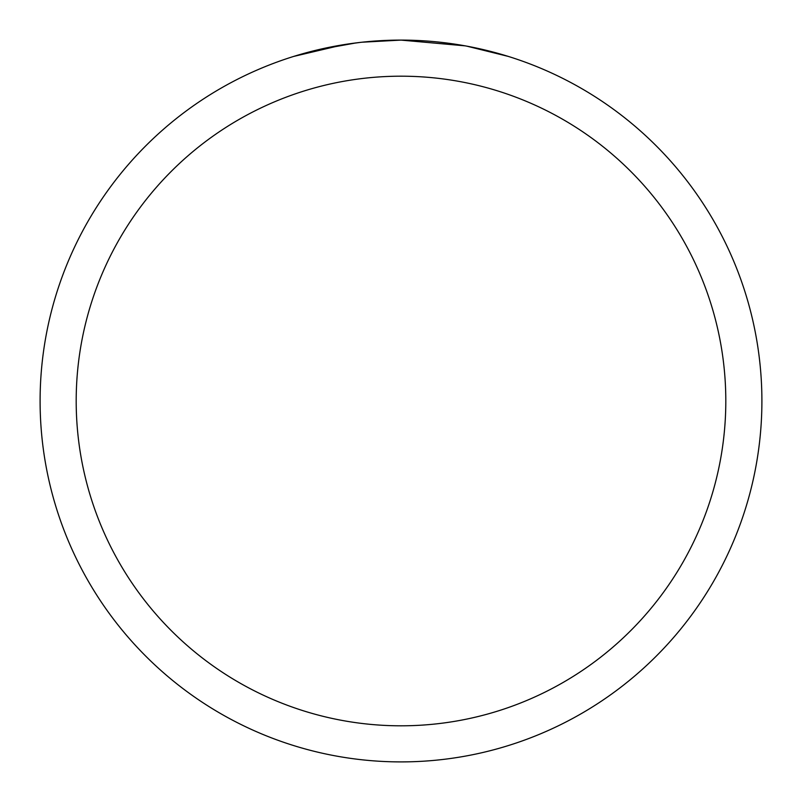 <?xml version="1.0" encoding="UTF-8"?>
<svg xmlns="http://www.w3.org/2000/svg" width="802" height="802" viewBox="0 0 802 802"><rect width="100%" height="100%" fill="white"/><g stroke="black" fill="none" stroke-linecap="round" stroke-linejoin="round"><path stroke-width="1.2" d="M465.11 45.844L401 40.1A360.9 360.9 0 0 1 761.9 401A360.9 360.9 0 0 1 401 761.9A360.9 360.9 0 0 1 40.1 401A360.9 360.9 0 0 1 401 40.1L361.993 42.215M466.814 46.155L508.247 56.401M401 76.19A324.81 324.81 0 0 1 725.81 401A324.81 324.81 0 0 1 401 725.81A324.81 324.81 0 0 1 76.19 401A324.81 324.81 0 0 1 401 76.19M360.298 42.406L346.675 44.21M317.983 49.774L355.898 42.937M374.544 41.072L376.539 40.932M293.773 56.401L343.406 44.722M365.702 41.834L371.677 41.293M373.02 41.183L375.266 41.022M378.714 40.792L384.78 40.471M393.692 40.17L401 40.1"/></g></svg>
